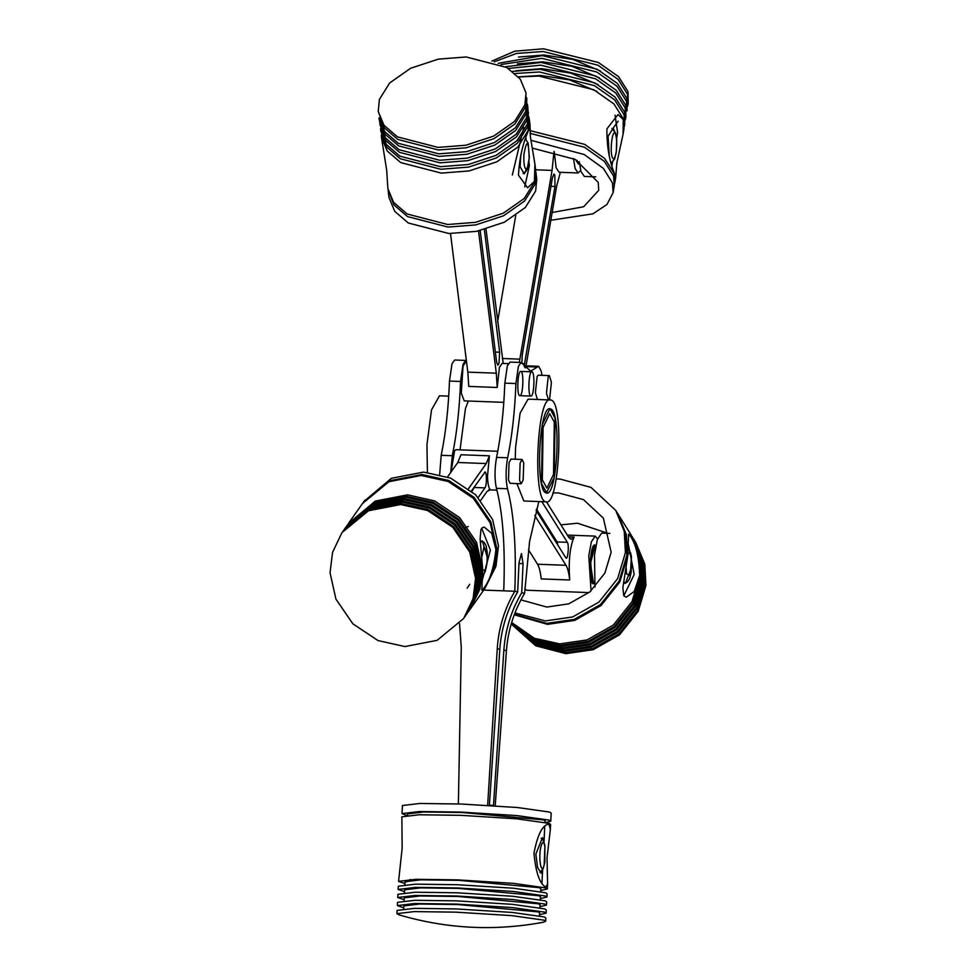 <?xml version="1.0" encoding="UTF-8"?>
<svg xmlns="http://www.w3.org/2000/svg" width="976" height="976" viewBox="0 0 976 976"><rect width="100%" height="100%" fill="white"/><g stroke="black" fill="none" stroke-linecap="round" stroke-linejoin="round"><path stroke-width="1.46" d="M459.537 623.725L461.282 647.381L458.378 803.919M493.466 805.676L503.86 650.162C505.312 629.605 511.265 610.464 521.721 592.749L524.6 593.371C514.047 611.061 507.984 630.179 506.422 650.711L495.198 805.786M487.658 805.31L497.248 648.735C498.59 628.154 504.433 608.987 514.803 591.249L517.683 591.871C507.215 609.585 501.261 628.727 499.81 649.284L489.391 805.42M450.717 472.494L452.278 455.719C456.731 434.064 459.489 409.31 460.55 381.47L463.063 364.194L465.759 360.425L454.682 360.01L451.998 363.78L449.472 381.055C448.411 408.895 445.654 433.649 441.201 455.304L439.664 474.434M517.683 591.871L519 562.786L521.465 553.526L523.051 563.652L521.721 592.749M524.6 593.371L529.578 541.546L538.813 501.591M541.924 375.333L541.277 371.209L538.654 366.293L530.651 371.124L521.123 362.511L518.427 366.281L515.914 383.556C514.852 411.396 512.095 436.15 507.63 457.805C505.629 469.493 505.58 479.814 507.496 488.756C514.023 513.815 516.45 547.975 514.803 591.249L483.706 590.09M545.999 501.823C559.565 507.581 564.433 400.16 550.623 400.001C537.056 394.255 532.176 501.664 545.999 501.823L523.844 500.993L516.89 483.584M515.291 459.22L515.535 447.789L520.086 413.214L528.077 399.123L550.623 400.001M427.39 472.323L426.963 444.458L431.514 409.883L439.493 395.792L448.728 396.134M546.401 492.941C534.994 492.807 539.02 404.149 550.208 408.895C561.627 409.029 557.601 497.687 546.401 492.941L554.209 477.471L555.063 418.289L550.208 408.895M465.759 360.425L466.394 360.669M468.334 401.026L465.491 408.371L460.025 449.851M538.654 366.293L527.577 365.878L525.234 367.891M521.123 362.511L510.045 362.096L507.349 365.866L504.836 383.141C503.775 410.981 501.017 435.723 496.564 457.39C494.551 469.078 494.503 479.387 496.43 488.342C502.945 513.388 505.373 547.56 503.726 590.834M541.875 501.713L567.361 542.314C569.386 545.047 567.715 561.322 565.775 557.747L536.056 510.387M536.446 509.045L557.076 541.936L557.857 545.12M590.456 558.565L595.018 545.035C589.846 542.839 587.991 583.758 593.262 583.819L592.237 582.928L590.456 558.565M594.445 583.27L593.408 583.843L594.445 583.27M589.065 592.591L526.637 590.236L524.832 588.748M597.593 538.813L595.201 536.117L591.383 541.79L588.772 555.869L591.066 590.87M534.726 515.438L566.019 565.299C567.666 568.008 568.886 572.9 569.703 579.988L541.229 578.914C540.423 571.838 539.191 566.934 537.544 564.226L528.419 549.683M569.703 579.988C568.386 561.237 569.85 546.938 574.108 537.068L571.204 539.35L568.862 537.532L546.487 501.884M521.867 362.852L522.245 354.983L552.428 177.754L554.002 174.021L554.856 175.302L554.978 186.465L524.112 366.39M576.389 161.016L578.451 164.066L576.389 161.016M579.488 163.504L578.451 164.066L579.488 163.504M573.498 158.527L575.12 168.506L578.109 172.972L580.708 170.458M497.601 321.958L515.718 215.574M578.109 172.972L559.138 172.252L556.137 167.799L554.185 151.487M554.014 151.439L552.062 170.41L519.305 362.438M525.808 367.269L556.649 186.087L560.358 172.301M484.352 229.567L499.663 352.214L498.943 363.56L497.833 365.219L496.613 362.047L480.192 230.58M503.811 402.356L464.234 400.868L461.306 393.255L463.039 366.037L465.698 362.047L466.565 362.084M478.521 230.946L496.296 373.186L497.223 387.484L468.748 386.411L467.821 372.124L450.509 233.557M497.223 387.484L499.419 367.415L502.079 363.414L508.289 363.645M503.226 363.462L486.011 229.116M471.457 490.965L485.048 472.079M484.511 472.457C486.707 468.907 487.195 485.194 484.974 487.89L478.228 497.455M475.544 485.17L471.957 491.392M451.058 472.006L454.645 450.595L455.926 449.704L497.772 451.278M447.594 476.922L457.768 462.49L460.965 454.755L489.427 455.829L486.243 463.563L468.565 488.61M480.741 500.322L487.085 491.343L490.452 489.781C488.793 488.525 487.793 484.023 487.475 476.3L489.427 455.829M489.647 489.562L488.842 489.732M554.283 422.059L553.526 474.397L546.902 488.122L542.327 479.777L543.083 427.427L549.708 413.702L554.283 422.059M549.891 408.846L542.4 424.365L541.546 483.547L546.719 492.978M579.329 162.065L578.378 162.431L576.816 160.259M594.286 581.842L593.335 582.208L590.431 563.628L594.811 546.633L595.592 547.072M595.86 545.657L595.018 545.035M579.293 161.674L580.976 171.471L584.319 176.436L595.738 176.863M612.025 165.359L612.586 162.065L611.879 163.7L611.33 162.955L614.587 159.076L616.295 152.073L616.722 139.702L615.563 132.931L611.94 128.466M609.207 155.099L608.085 136.262L613.221 128.112L616.295 135.908M614.197 172.728C609.244 160.735 606.804 146.132 606.889 128.893L618.04 114.521L623.249 119.56L623.066 134.249L616.844 162.87L615.685 177.571L614.197 172.728M615.051 115.205L617.613 132.504L616.612 138.385M508.35 68.454L540.716 65.16L595.604 78.836L615.795 93.025L625.226 107.97L625.421 119.755M516.194 70.675L541.741 68.649L570.74 73.102L598.129 84.619M618.113 121.158L613.184 128.112M515.108 73.505L539.557 71.98L594.445 85.644L614.636 99.845L624.067 114.79L624.713 124.55L624.53 112.057L615.1 97.112L594.909 82.923L540.021 69.247L512.534 71.37M625.872 117.73L625.689 105.237L616.259 90.304L596.068 76.104L541.18 62.427L505.422 66.734M501.005 64.538L541.875 58.34L596.775 72.017L616.954 86.205L626.385 101.15L627.043 110.91L626.848 98.43L617.418 83.485L597.239 69.284L542.339 55.62L498.15 63.318M517.353 63.855L542.9 61.83L571.899 66.295L599.288 77.799M623.066 134.249L624.018 128.637L623.371 118.877L613.941 103.932L593.75 89.743L538.862 76.067L518.524 76.958M624.713 124.55L624.262 126.575M518.415 76.836L540.582 75.457L569.581 79.922L596.97 91.439M494.185 61.854L516.475 53.448L543.046 51.521L597.934 65.197L618.113 79.398L627.544 94.33L627.751 106.128M518.512 57.035L544.059 55.01L573.058 59.475L600.447 70.992M628.202 104.103L628.007 91.61L618.577 76.665L598.398 62.476L543.51 48.8L514.828 51.179L491.843 61.11M614.453 184.525L614.087 173.411L604.693 158.502L584.6 144.338L529.846 130.613M550.83 220.259L592.908 213.842L606.974 204.472L613.111 192.711L614.27 185.904L613.623 176.131L604.315 161.333L584.441 147.217L530.029 133.358M613.111 192.711L612.452 182.951L603.436 168.433L584.221 154.525L530.883 140.288M552.16 212.512L583.697 206.729L598.752 190.271L598.215 182.414L575.328 159.454L532.213 148.071M545.755 887.099C539.679 883.792 535.751 872.471 533.957 853.122C537.691 834.224 542.693 824.574 548.963 824.159L550.366 829.356L547.036 857.611L547.585 884L545.755 887.099M544.047 841.983L544.706 826.282M543.937 841.702L542.485 837.628L535.848 854.073L537.569 867.457L541.143 873.215L542.546 869.897M550.366 829.356L550.61 824.403L549 823.354L516.792 818.815L460.831 815.326L419.155 814.765L401.868 816.827L402.161 848.168L398.574 881.377L415.861 879.315L457.537 879.876L513.498 883.365L545.718 887.904L547.329 888.953L540.765 890.502M406.211 881.914L410.359 879.498M546.511 905.094L546.67 901.861L545.059 900.811L512.839 896.273L456.878 892.784L415.215 892.223L397.915 894.284L397.757 897.517L415.044 895.456L456.719 896.017L512.681 899.494L544.889 904.044L546.511 905.094L539.948 906.643M540.301 899.665L540.448 896.7L538.972 895.736L458.464 888.404L420.424 887.892L404.637 889.783L404.479 892.747M404.54 891.649L398.159 889.453L415.459 887.391L457.122 887.94L513.095 891.43L545.303 895.968L546.914 897.029L540.35 898.567M404.125 899.726L397.757 897.517M539.887 907.729L540.033 904.764L538.569 903.8L458.061 896.468L420.009 895.968L404.223 897.847L404.064 900.811M546.096 913.158L546.255 909.937L544.645 908.888L512.437 904.337L456.463 900.86L414.8 900.299L397.513 902.361L397.342 905.582L414.629 903.52L456.304 904.081L512.266 907.57L544.486 912.109L546.096 913.158L539.533 914.707M404.942 883.585L398.574 881.377M540.704 891.588L540.863 888.624L539.386 887.672L458.879 880.34L420.827 879.827L405.04 881.706L404.894 884.671M546.914 897.029L547.085 893.796L545.462 892.747L513.254 888.197L457.293 884.72L415.617 884.158L398.33 886.22L398.159 889.453M545.682 921.234L545.852 918.001L544.23 916.952L512.022 912.414L456.06 908.924L414.385 908.363L397.098 910.425L396.927 913.658L414.227 911.596L455.89 912.157L511.863 915.634L544.071 920.185L545.682 921.234L543.327 922.247C494.686 931.287 446.642 928.847 399.172 914.902L396.927 913.658M539.472 915.805L539.63 912.828L538.154 911.877L457.646 904.545L419.595 904.032L403.808 905.911L403.661 908.888M403.71 907.79L397.342 905.582M407.614 815.363L407.687 813.886L423.657 811.983L462.16 812.496L543.632 819.913L545.12 820.889L545.047 822.353M406.675 815.46L402.027 813.606L419.314 811.544L460.989 812.093L516.951 815.582L549.171 820.121L550.781 821.182L545.962 822.548M402.027 813.606L402.441 805.529L419.729 803.468L461.404 804.029L517.365 807.518L549.573 812.056L551.196 813.106L550.781 821.182M609.866 533.421L601.655 533.116L597.385 539.435L594.482 555.137L594.982 587.04M631.716 566.983L625.384 583.416L623.701 581.647M627.702 556.381L628.629 534.128L629.91 535.58C635.73 543.217 638.987 556.503 639.658 575.437L634.254 591.444L626.263 597.227L623.737 595.726L622.871 587.662L627.702 556.381M628.385 544.486L634.205 574.461L623.798 595.824M632.119 536.544L641.122 558.309L642.269 579.598L634.485 605.51L615.819 628.959L589.528 643.831L562.237 647.808L534.933 641.354L511.412 623.335M511.497 623.054L534.702 640.195L561.31 646.344L588.601 642.367L614.892 627.495L633.558 604.046L641.354 578.121L640.207 556.832L631.057 534.824L639.597 555.856L640.732 577.145L632.948 603.07L614.282 626.519L587.991 641.391L560.7 645.356L534.543 639.426L511.558 622.847M511.363 623.505L535.08 642.11L562.847 648.784L590.138 644.807L616.429 629.935L635.095 606.499L642.879 580.574L641.744 559.285L632.582 537.264M633.656 538.984L642.659 560.749L643.806 582.038L636.01 607.963L617.344 631.399L591.066 646.271L563.762 650.248L535.287 643.245L511.302 623.713M511.668 622.493L534.299 638.255L559.785 643.892L587.076 639.927L613.355 625.055L632.033 601.606L639.817 575.681L638.67 554.392L630.13 533.36L617.564 513.327M630.594 534.092L631.057 534.824M635.193 541.424L644.197 563.189L645.331 584.478L637.548 610.403L618.882 633.839L592.591 648.711L565.299 652.688L535.617 645.087L511.229 623.957M511.265 623.823L535.421 643.989L564.384 651.224L591.676 647.247L617.954 632.375L636.633 608.939L644.416 583.014L643.269 561.725L634.119 539.716M511.217 624.006L535.739 645.807L565.909 653.664L593.201 649.699L619.492 634.827L638.158 611.379L645.953 585.454L644.807 564.165L635.657 542.156M514.267 614.795L547.512 624.347L574.803 620.382L601.094 605.51L619.76 582.062L627.556 556.137L626.409 534.848L617.869 513.815M514.462 614.282L546.902 623.371L574.193 619.394L600.484 604.534L619.15 581.086L626.934 555.161L625.799 533.872L617.259 512.839L615.722 510.399L590.98 487.366L559.919 479.033L556.235 478.984M514.974 612.952L545.364 620.931L572.656 616.954L598.947 602.082L617.613 578.646L625.409 552.721L624.262 531.432L615.722 510.399M520.94 599.874L546.792 607.048L568.74 603.851L589.894 591.895L604.9 573.034L611.171 552.184L603.375 518.146L583.477 499.614L558.492 492.917L552.843 492.965M608.072 533.36L577.511 523.209L560.919 524.868M528.931 116.742L528.101 130.625L517.817 147.083L496.857 161.796L469.053 170.946L441.286 173.106L400.746 162.602L387.179 150.938L381.445 137.116L386.691 170.275L387.862 188.514L393.609 202.337L407.163 214L447.703 224.504L475.483 222.333L503.274 213.195L524.234 198.47L534.519 182.012L535.653 170.056L534.909 164.029L534.445 181.377L527.613 187.77L518.488 175.229C519.317 158.978 522.55 144.326 528.187 131.26L529.992 124.684L530.407 136.896L534.909 164.029M528.345 165.359L524.246 173.874L520.123 166.835L520.879 154.403M525.82 138.531L526.101 139.702M512.327 174.997L523.685 127.453M528.931 161.894L529.395 165.603L524.734 186.916M379.835 124.269L385.898 140.654L399.465 152.329L440.005 162.833L467.772 160.662L495.576 151.524L516.536 136.799L526.82 120.341L527.955 108.373L527.638 105.811L526.491 117.779L516.219 134.224L495.247 148.95L467.455 158.1L439.688 160.259L399.147 149.755L385.581 138.092L379.664 122.329M528.126 110.312L527.296 124.196L517.024 140.654L496.052 155.379L468.26 164.517L440.481 166.689L399.94 156.184L386.386 144.509L380.469 128.759M527.321 103.895L527.638 105.811M379.359 120.414L385.093 134.237L398.659 145.9L439.2 156.404L466.967 154.245L494.771 145.095L515.731 130.369L526.015 113.924L526.833 99.381L525.698 111.349L515.413 127.807L494.442 142.533L466.65 151.67L438.883 153.842L398.342 143.326L384.776 131.662L379.03 117.84L379.359 120.414M381.445 137.116L381.274 135.176M380.64 130.686L386.703 147.083L400.27 158.746L440.81 169.263L468.578 167.091L496.369 157.941L517.341 143.228L527.613 126.77L528.431 112.228M378.237 111.423L384.3 127.807L397.854 139.47L438.395 149.987L466.174 147.815L493.966 138.677L514.938 123.952L525.21 107.494L526.027 92.964L524.893 104.92L514.608 121.378L493.649 136.103L465.845 145.241L438.078 147.413L397.537 136.908L383.971 125.245L378.237 111.423L379.371 99.454L389.644 82.997L410.615 68.271L438.407 59.133L466.174 56.962L506.715 67.466L520.281 79.141L526.027 92.964M526.515 97.466L526.833 99.381M535.787 171.337L534.836 184.586L524.563 201.044L503.592 215.769L475.8 224.907L448.033 227.079L407.492 216.574L393.926 204.899L388.058 189.795M535.983 172.618L536.776 179.047L535.641 191.015L525.369 207.461L504.397 222.186L476.605 231.336L448.838 233.496L408.285 222.992L394.731 211.328L388.985 197.506L388.18 191.076M467.126 588.15L469.737 584.282M468.309 526.528L465.881 527.321M480.399 542.632L482.315 540.826L487.366 557.479M495.918 549.464C493.88 568.252 489.671 581.342 483.291 588.748L481.876 590.224L482.583 568.361L480.131 539.069L480.912 529.602L482.205 527.784L484.255 527.125L491.745 533.372L495.918 549.464M481.68 528.297L490.403 550.135L482.449 579.549M467.077 613.648L477.179 592.908L479.68 572.473L473.787 546.145L456.853 521.465L431.721 504.726L404.784 498.724L372.588 504.946L346.077 526.796L371.905 505.922L404.101 499.7L431.038 505.69L456.17 522.428L473.104 547.109L478.996 573.437L476.495 593.872L466.552 614.368M346.59 526.076L373.613 503.494L405.809 497.272L432.746 503.274L457.878 520.013L474.812 544.693L480.704 571.021L478.203 591.456L468.273 611.952M344.882 528.492L345.382 527.76M465.369 616.076L475.471 595.323L477.972 574.901L472.079 548.561L455.145 523.88L430.001 507.142L403.076 501.152L370.88 507.374L344.357 529.212L370.197 508.337L402.393 502.115L429.318 508.118L454.462 524.856L471.396 549.537L477.288 575.864L474.787 596.299L464.844 616.795M348.298 523.648L375.321 501.066L407.517 494.856L434.454 500.847L459.598 517.585L476.52 542.266L482.412 568.593L479.911 589.028L469.981 609.524M468.785 611.232L478.887 590.48L481.388 570.057L475.495 543.717L458.574 519.037L433.429 502.298L406.492 496.308L374.296 502.53L347.102 525.344M463.661 618.491L473.763 597.751L476.264 577.316L470.359 550.989L453.437 526.308L428.293 509.57L401.368 503.579L369.172 509.789L341.966 532.603L368.489 510.765L400.685 504.543L427.61 510.533L452.754 527.272L469.676 551.952L475.568 578.292L473.079 598.715L463.661 618.491L437.138 640.341L404.942 646.563L378.017 640.561L352.873 623.823L335.939 599.142L330.047 572.814L332.548 552.379L341.966 532.603M343.174 530.92L343.674 530.188M348.81 522.916L362.486 503.543L388.997 481.693L421.193 475.483L448.13 481.473L473.275 498.211L490.196 522.892L496.089 549.22L493.588 569.655L484.169 589.431L470.493 608.804M362.828 503.055L389.68 480.729L421.876 474.507L448.814 480.497L473.958 497.235L490.879 521.928L496.772 548.256L494.271 568.691L484.511 588.943M364.036 501.371L391.388 478.301L423.584 472.091L450.522 478.081L475.666 494.82L492.587 519.5L498.48 545.828L495.979 566.263L484.852 588.455M530.944 396.097C527.638 396.634 528.602 371.039 531.859 371.819L531.859 371.819C535.165 371.283 534.201 396.878 530.944 396.097L519.879 395.67C516.56 396.219 517.524 370.612 520.794 371.405L520.794 371.405C524.1 370.868 523.136 396.463 519.879 395.67L530.944 396.097M520.794 371.405L531.859 371.819L520.794 371.405M549.683 398.598L548.475 399.879L546.462 393.157L548.183 376.882L549.39 375.614L551.416 382.336L549.683 398.598M548.475 399.879L537.41 399.465L535.385 392.742L537.117 376.468L538.313 375.187L549.39 375.614M523.148 480.119L521.184 483.742L519.537 480.277L520.123 463.112L522.087 459.476L523.734 462.953L523.148 480.119M521.184 483.742L510.106 483.327L508.472 479.863L509.045 462.697L511.021 459.062L522.087 459.476M506.422 650.711L503.86 650.162M499.81 649.284L497.248 648.735M493.49 805.395L489.403 805.237M523.051 563.652L518.964 563.506M526.357 366.61L537.434 367.037M449.472 381.055L460.55 381.47M504.836 383.141L515.914 383.556M441.201 455.304L452.278 455.719M496.564 457.39L507.63 457.805M496.43 488.342L507.496 488.756M567.361 542.314L557.076 541.936M566.019 565.299L537.544 564.226M568.435 536.849L574.108 537.068M554.978 186.465L550.964 186.318M524.795 363.706L522.465 363.609M502.213 358.485L519.927 359.156M535.629 169.787L552.062 170.41M499.663 352.214L495.369 352.055M467.821 372.124L496.296 373.186M484.974 487.89L474.69 487.5M457.768 462.49L486.243 463.563M544.876 846.351L544.193 864.651C541.363 876.899 538.02 857.477 541.033 846.253C542.497 841.349 543.778 841.373 544.876 846.351M481.863 557.028L484.023 546.548L487.219 554.356C487.341 561.981 486.597 567.495 484.987 570.911L482.608 569.52M525.674 168.921C524.149 166.859 523.575 161.918 523.953 154.074C526.845 138.982 528.589 140.349 529.175 158.21C528.467 165.774 527.308 169.348 525.674 168.921M616.222 151.597C615.112 158.258 613.831 160.271 612.379 157.612C609.39 150.999 612.769 126.404 615.575 134.31C616.832 138.446 617.052 144.204 616.222 151.597M627.58 555.71C629.117 551.403 630.362 552.026 631.338 557.552L630.301 575.767L626.531 573.912L626.177 567.593M595.201 536.117L567.312 535.068M525.661 367.427L524.832 367.391M496.918 490.123L488.659 489.818M614.734 183.171L615.685 177.571M541.948 883.134L542.632 869.75M547.329 888.953L547.585 884M526.162 139.763L525.954 138.116M529.236 118.657L529.992 124.684M364.878 500.151L363.17 502.579M579.366 162.48L578.512 162.455M595.665 546.658L594.811 546.633M594.323 582.257L593.469 582.221M541.18 838.274L543.034 840.031L544.913 845.35L544.84 862.198L543.217 868.567L539.996 872.422M482.62 575.242L485.145 571.765L487.012 563.225L487.231 552.294L486.097 545.706L484.23 542.473L481.68 540.948M523.075 173.484L525.832 171.544L527.174 169.251L529.334 157.441L528.15 143.106L525.576 139.263M628.263 549.098L630.533 552.709L631.411 556.723L631.179 572.363L629.544 578.853L627.446 581.928L624.786 583.258"/></g></svg>
